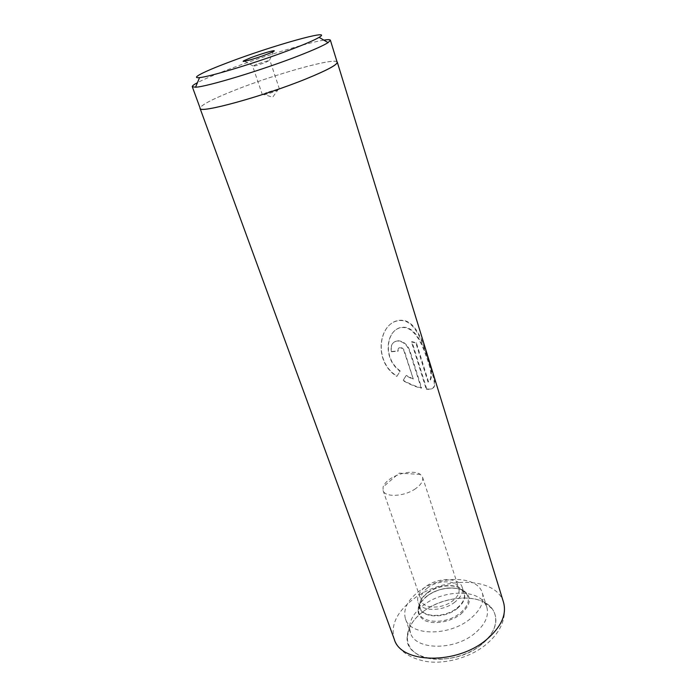 <?xml version="1.0" encoding="UTF-8"?>
<svg xmlns="http://www.w3.org/2000/svg" width="697" height="697" viewBox="0 0 697 697"><rect width="100%" height="100%" fill="white"/><g stroke="black" fill="none" stroke-linecap="round" stroke-linejoin="round"><path stroke-width="0.52" stroke-dasharray="3.48 2.61" d="M323.835 40.13C307.29 42.665 260.695 57.102 227.649 69.752C213.927 74.98 203.864 79.284 197.443 82.664M256.853 64.141L252.654 66.171C254.3 66.224 258.665 64.96 265.749 62.381L269.512 60.308L256.853 64.141M266.472 92.57L262.386 94.792C264.085 95.045 268.423 93.868 275.411 91.246L279.445 89.05L278.582 88.946L266.472 92.57M337.156 62.216C336.407 56.936 275.794 73.865 234.811 90.209C212.193 99.183 200.658 105.212 200.187 108.314M454.949 602.034C442.822 611.914 420.561 611.722 418.017 602.034C416.614 596.859 419.115 591.77 425.527 586.752C437.629 577.221 459.506 577.273 462.155 587.188C463.479 592.101 461.083 597.05 454.949 602.034M427.662 587.859C422.225 592.119 420.108 596.44 421.293 600.823C423.462 609.065 442.36 609.222 452.667 600.849C457.894 596.615 459.942 592.398 458.809 588.198C456.561 579.791 437.951 579.738 427.662 587.859M415.49 488.728C404.347 496.7 384.822 497.649 383.08 490.514L383.115 486.968C384.073 484.119 386.504 481.374 390.416 478.734C399.59 472.444 414.881 470.187 420.387 474.422L422.556 477.227C423.488 480.852 421.136 484.685 415.49 488.728M422.844 611.844C412.65 619.772 407.414 628.372 407.135 637.642C405.088 661.758 454.853 667.508 481.636 644.403C495.846 631.726 499.418 619.912 492.352 608.969C481.287 593.034 443.963 595.09 422.844 611.844M474.805 633.346C453.947 651.024 415.02 650.127 410.446 632.85L409.548 627.823C409.766 619.772 414.367 612.271 423.358 605.301C442.003 590.568 474.979 588.721 484.493 602.6L486.82 607.148C489.163 615.843 485.164 624.573 474.805 633.346M470.109 618.953C449.034 636.544 409.932 635.917 405.462 618.901C402.901 609.553 407.292 600.466 418.618 591.631C439.607 575.095 477.558 575.286 482.35 593.025C484.65 601.581 480.573 610.223 470.109 618.953M426.695 388.9L411.918 341.626L416.379 342.785L428.524 381.834C433.029 379.203 432.349 370.368 426.494 355.322C421.807 341.242 414.027 327.529 404.103 327.259C386.948 326.388 381.189 357.343 400.261 370.961L397.029 376.136C371.649 360.506 379.534 319.27 401.934 320.263C415.787 320.672 423.854 342.793 429.439 361.76C435.364 380.902 438.831 390.651 426.695 388.9L426.25 389.179L411.457 341.905L411.918 341.626M413.295 379.046L404.365 350.844C403.45 348.613 401.986 347.489 399.965 347.472C398.344 347.881 397.76 349.031 398.205 350.948L391.662 351.48C390.407 345.59 392.298 342 397.334 340.711C403.267 340.894 407.492 344.379 410.036 351.175L421.598 387.924C415.891 386.53 409.775 384.003 403.241 380.318L406.316 375.387L413.295 379.046L404.016 351.131C403.101 348.892 401.646 347.777 399.651 347.759C398.048 348.16 397.473 349.31 397.917 351.227L398.205 350.948M337.034 61.798C333.122 57.79 274.522 74.379 234.741 90.218C213.5 98.634 201.93 104.533 200.039 107.904M391.662 351.48L391.444 351.758C390.172 345.86 392.036 342.271 397.029 340.99C402.892 341.173 407.1 344.666 409.627 351.462L421.197 388.212C415.551 386.826 409.488 384.291 403.005 380.606L406.037 375.674L412.955 379.334M391.444 351.758L397.917 351.227M411.457 341.905L415.874 343.046L428.028 382.104C432.454 379.438 431.748 370.586 425.902 355.557C421.232 341.495 413.504 327.808 403.685 327.538C386.696 326.649 381.076 357.605 400.026 371.248L396.837 376.415C371.623 360.741 379.334 319.531 401.516 320.542C415.22 320.96 423.245 343.002 428.829 361.97C434.754 381.093 438.247 390.912 426.25 389.179M415.874 343.046L416.379 342.785M428.028 382.104L428.524 381.834M460.883 614.057C471.494 604.194 472.148 596.214 462.825 590.098C451.412 585.881 439.441 587.859 426.912 596.031C416.161 605.336 415.116 613.316 423.767 619.973C432.628 625.131 450.367 622.36 460.883 614.057M427.366 595.874C439.389 586.421 460.7 585.192 466.537 593.905C470.275 599.908 468.105 606.338 460.037 613.194C445.122 625.566 417.721 623.118 418.592 610.041C418.697 605.04 421.624 600.317 427.366 595.874M427.54 592.624C439.589 583.067 461.423 583.189 464.097 593.164C465.439 598.122 463.052 603.097 456.953 608.089C444.869 617.986 422.652 617.725 420.091 607.976C418.67 602.766 421.154 597.651 427.54 592.624M457.18 608.559C464.498 602.382 466.485 596.588 463.139 591.169C457.903 583.293 438.526 584.426 427.601 592.999C422.382 597.024 419.733 601.293 419.646 605.806C418.888 617.586 443.667 619.711 457.18 608.559M422.818 611.827C440.155 598.584 467.844 593.957 483.796 601.981C500.002 609.788 500.002 629.67 481.671 644.42C463.583 659.31 432.297 663.832 417.137 654.161C401.699 644.708 405.279 624.93 422.818 611.827M503.556 602.435C496.464 576.393 442.682 575.922 412.999 599.385C396.68 612.097 390.433 625.375 394.267 639.219C398.693 650.763 409.217 658.151 425.858 661.392C443.283 664.52 468.837 658.29 484.92 645.413C500.734 632.676 506.946 618.352 503.556 602.435M252.915 65.893L244.656 61.249M262.386 94.792L252.654 66.171M278.582 88.946L272.701 97.223L263.004 94.191M462.155 587.188L464.097 593.164L463.139 591.169L466.537 593.905C461.98 585.628 439.319 586.142 427.156 596.101C422.443 600.222 419.803 603.489 419.245 605.902L418.592 610.041L419.646 605.806L420.091 607.976L418.017 602.034M383.08 490.514L421.293 600.823M420.387 474.422L399.207 473.124L383.115 486.968M409.548 627.823L407.135 637.642M405.462 618.901L410.446 632.85M482.35 593.025L486.82 607.148M484.493 602.6L492.352 608.969M422.556 477.227L458.809 588.198M279.445 89.05L269.896 60.369M269.512 60.308L273.285 51.622"/><path stroke-width="1.05" d="M292.601 48.921C305.992 43.772 314.817 39.912 319.095 37.35C334.917 28.011 271.743 45.845 228.424 62.39C203.899 71.591 189.924 78.656 199.542 77.585C209.806 76.914 259.754 61.615 292.601 48.921M197.443 82.664C193.801 84.616 192.076 85.966 192.285 86.716L195.569 87.212C206.721 86.864 262.49 69.97 298.943 55.682C313.772 49.888 323.478 45.532 328.078 42.613L330.395 40.234C330.108 39.52 327.921 39.485 323.835 40.13M250.937 57.659L243.784 60.761C239.681 63.079 255.625 58.661 266.925 54.305C273.294 51.839 275.542 50.637 273.677 50.698C268.833 51.569 261.253 53.887 250.937 57.659M192.285 86.716L200.187 108.314C198.793 113.986 263.483 96.308 306.358 78.761C327.111 70.249 337.374 64.734 337.156 62.216L330.395 40.234M200.039 107.904L200.048 108.357C198.654 114.038 263.475 96.334 306.436 78.744C327.233 70.223 337.514 64.699 337.296 62.172L337.034 61.798M200.048 108.357L394.267 639.219C400.723 663.736 456.814 665.112 486.654 639.497C501.195 626.995 506.824 614.641 503.556 602.435L337.296 62.172M319.095 37.35L328.078 42.613M244.656 61.249L243.784 60.761M273.285 51.622L273.677 50.698M199.542 77.585L195.569 87.212"/></g></svg>
